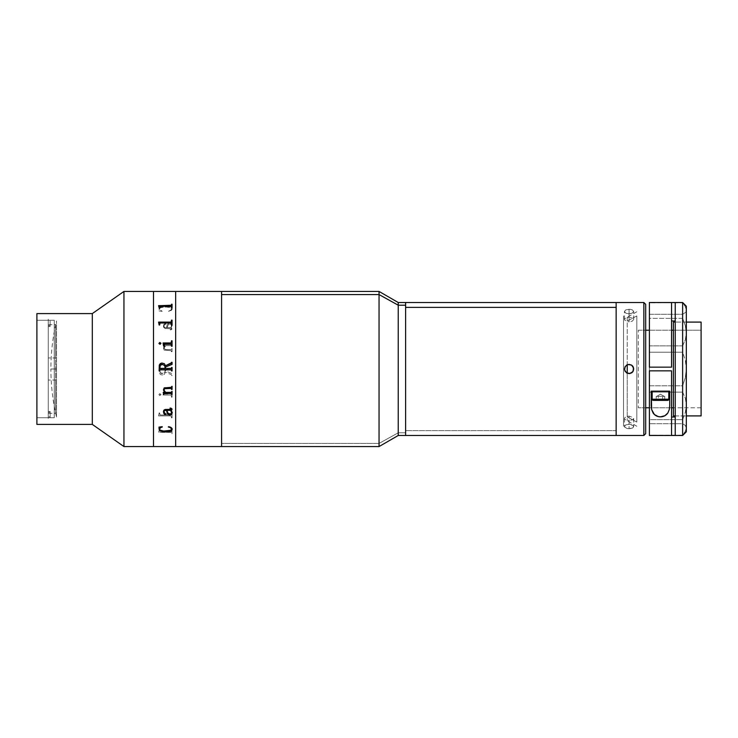 <?xml version="1.0" encoding="UTF-8"?>
<svg xmlns="http://www.w3.org/2000/svg" width="738" height="738" viewBox="0 0 738 738"><rect width="100%" height="100%" fill="white"/><g stroke="black" fill="none" stroke-linecap="round" stroke-linejoin="round"><path stroke-width="0.55" stroke-dasharray="3.69 2.77" d="M175.662 446.564L175.662 291.436L175.662 446.564M175.662 291.805L175.662 361.435L175.662 291.805M221.575 291.436L221.575 446.564L221.575 443.437L379.046 443.437L398.234 432.8L405.623 432.8L405.623 435.485L405.623 430.614L616.147 430.614L616.147 302.515L616.147 435.485L616.147 302.515L616.147 430.614L405.623 430.614L405.623 302.515L405.623 432.8L398.234 432.8L398.234 435.485L398.234 432.8L379.046 443.437L379.046 446.564L379.046 443.437L221.575 443.437L221.575 291.436L221.575 446.564L221.575 291.741M221.575 442.874L221.575 361.758L221.575 442.874M54.261 320.246L54.261 417.754L36.9 417.754L36.9 320.246L54.261 320.246L36.9 320.246L36.9 417.754L54.261 417.754L54.261 320.246M153.495 291.436L153.495 446.564L153.495 291.436M153.495 446.195L153.495 376.565L153.495 446.195M123.947 446.564L123.947 291.436L123.947 446.564M92.305 424.405L92.305 313.595L92.305 424.405M36.9 424.405L36.9 313.595L36.9 424.405M36.9 320.246L36.9 417.754L36.9 320.246M56.494 417.016L56.494 369L56.494 417.016C52.758 401.232 50.885 385.227 50.876 369L56.494 369L50.876 369L56.494 369L56.494 320.984L56.494 369L56.494 320.984L56.494 369L50.876 369C50.885 352.773 52.758 336.768 56.494 320.984M48.265 380.052L48.265 413.326L48.265 412.348L50.11 412.348L50.11 411.426L48.265 411.426L48.265 357.948L55.654 357.948L55.654 413.326L55.654 380.052L48.265 380.052L55.654 380.052L55.654 324.674L55.654 357.948L48.265 357.948L48.265 324.674L48.265 325.652L50.11 325.652L50.11 326.574L48.265 326.574L48.265 418.852L48.265 321.205L48.265 326.574L50.11 326.574L50.11 325.652L48.265 325.652L48.265 319.148L48.265 416.795L48.265 411.426L50.11 411.426L50.11 416.795L48.265 416.795L48.265 320.283L50.11 320.283L50.11 326.574L50.11 321.205L48.265 321.205L48.265 380.052M50.11 417.717L50.11 412.348L48.265 412.348L48.265 417.717L50.11 417.717L50.11 411.426L50.11 417.717M175.662 446.195L175.662 292.174L175.662 446.195M153.495 291.805L153.495 445.826L153.495 291.805M164.159 344.655L164.814 343.991L171.059 344L171.52 344.655M164.159 346.214L163.615 346.214M163.08 343.105L163.615 345.476M171.52 340.79L171.52 342.303M172.055 346.214L171.52 346.214M163.255 392.367L164.934 392.367M171.52 386.684L170.921 387.358L165.091 387.459L163.587 388.732L163.467 390.116M171.52 386.306L172.055 386.306M171.52 391.703L171.041 392.358L165.709 392.367L163.974 389.821M172.055 391.352L171.52 391.352M172.055 394.424L172.055 397.21L171.52 397.21L171.05 395.033L163.08 395.024L163.615 391.786L164.159 391.786L164.187 393.603L164.814 394.009L171.188 393.972L171.52 391.786L172.055 391.786L172.055 397.21L172.055 394.406M172.212 413.16L171.161 410.319M163.984 412.145L165.238 413.603L163.984 412.145M166.096 414.276L165.238 413.631M171.52 408.935L164.629 409.59L163.449 412.21M170.081 408.013L171.696 408.409L172.019 409.572M171.696 412.634L170.561 413.953L168.522 413.649L167.028 410.319M172.203 429.498L171.548 427.865L168.91 427.081M159.325 427.643L158.984 429.295M161.816 427.108L159.131 427.191M171.696 429.092L170.33 430.568L165.635 431.112L161.843 430.734L160.201 430.134L159.491 429.046M168.522 426.702L168.522 426.675C170.681 426.988 171.917 427.809 172.24 429.138L172.24 429.165M171.4 393.824L164.187 393.603M163.513 393.741L163.596 393.133M164.159 393.354L164.159 391.795L163.615 391.795L163.08 395.033L171.05 395.042L171.52 397.219L172.055 397.219L172.055 391.795L171.52 391.795L171.493 393.603M165.054 369.415L164.869 372.044L163.375 373.419L160.331 372.856L159.703 369.821L165.054 369.415L160.008 369.452L159.666 370.863C159.703 372.607 160.589 373.502 162.323 373.539L162.323 373.539C160.58 373.493 159.694 372.598 159.666 370.863L160.331 372.856L163.375 373.41L164.869 372.044L165.054 369.415M162.757 374.941L160.847 374.738L159.473 373.345L159.131 367.081L160.266 368.161L170.921 368.161L172.055 367.081L172.055 370.494L171.068 369.424L165.589 369.415L165.589 370.983L172.055 373.622L172.055 375.688L171.124 374.563L165.506 372.256L164.371 374.277L162.757 374.941L164.371 374.277L165.506 372.256L171.124 374.563L172.055 375.688L172.055 373.622L165.589 370.983L165.589 369.415L171.05 369.424L172.055 370.494L172.055 367.081L170.921 368.161L160.137 368.151L159.131 367.081L159.473 373.345L160.847 374.747L162.757 374.941M163.615 343.594L164.592 344.609L171.087 344.6L172.055 343.594L172.055 346.666L171.041 345.642L165.709 345.633L163.974 348.179L165.524 349.591L171.078 349.591L172.055 348.557L172.055 351.694L171.52 351.694L171.068 350.661L164.15 350.107L163.467 347.884L164.952 345.633L163.255 345.633L163.615 343.594L163.255 345.467L164.952 345.624L163.467 347.875L164.15 350.098L171.068 350.651L172.055 351.685L172.055 348.548L171.05 349.581L165.524 349.581L163.974 348.17L165.709 345.624L171.041 345.633L172.055 346.648L172.055 343.576L172.055 346.666L172.055 343.576L170.93 344.6L164.417 344.581L163.615 343.576M172.203 308.502L171.548 310.135L168.522 311.325L171.41 309.692L171.078 307.792L167.563 306.953L161.843 307.266L160.201 307.866L159.5 309.139L162.212 311.325L158.947 310.91L159.085 308.346L161.17 306.704L167.904 306.141L170.985 306.962L172.111 308.124L170.985 306.934L167.904 306.113L163.319 306.159L160.118 307.174L159.085 308.318L158.947 310.882L162.212 311.298L159.685 309.656L160.201 307.838L164.666 306.879L170.736 307.561L171.668 308.576L171.41 309.665L168.522 311.325C170.681 311.012 171.917 310.191 172.24 308.862L172.24 308.835C171.908 310.163 170.672 310.993 168.522 311.298L171.548 310.108L172.203 308.475M172.222 325.559L171.4 323.373L169.14 323.032L167.258 324.619L166.493 327.663L164.823 327.552L164.03 326.722L164.177 324.969L166.133 323.89L165.1 323.382L163.864 324.416L163.458 326.519L163.882 327.783L165.127 328.539L171.41 328.678L171.364 329.397L170.081 329.655L170.764 329.923L172.019 329.065L171.161 327.663L172.222 325.559M158.965 394.424L159.712 395.522L160.902 394.793L160.091 393.695L158.965 394.424M159.131 412.985L158.587 415.891L171.05 415.9L171.52 417.865L172.055 417.865L172.055 412.985L171.52 412.985L171.05 415.024L159.998 414.996L159.666 412.985L159.131 412.985M171.945 430.199L172.055 433.75L171.05 432.339L158.587 432.237L159.131 430.199L159.666 430.199L159.131 430.226L158.587 432.367L171.05 432.367L171.52 433.778L172.055 433.778L171.926 430.199M159.666 431.306L159.666 430.494L159.666 431.306M169.15 431.702L171.4 431.592L171.52 430.697L171.05 431.73L162.535 431.702M159.131 370.919L159.131 366.629L159.131 370.919M172.055 364.378L165.589 367.017M172.055 370.919L172.055 367.506M159.666 367.93L160.331 365.144L162.849 364.489L164.869 365.956L165.054 368.585M162.323 364.461L162.323 364.461C160.58 364.507 159.694 365.402 159.666 367.137L159.666 367.137M158.965 343.225L159.897 344.332L160.902 343.216M158.587 322.238L159.131 324.323M171.52 320.154L171.52 321.547M171.52 325.015L172.055 325.015M159.666 323.585L160.266 322.995L170.921 322.995L171.52 323.567M159.131 325.015L159.666 325.015M158.587 305.726L159.131 307.266M171.52 304.25L171.52 305.228M172.055 307.801L171.52 307.801M159.666 306.722L171.52 306.713M159.666 307.801L159.131 307.801M172.212 324.84L171.161 327.681L172.019 329.083L171.096 329.877L170.081 329.674L171.364 329.416L171.271 328.641L165.127 328.558L163.522 326.98L163.578 325.08L165.1 323.401L166.078 324.176L164.371 324.702L163.974 326.15L164.306 327.294L165.22 327.654L166.493 327.681L167.258 324.646L169.14 323.05L171.013 323.152L172.212 324.84M167.028 327.681L170.626 327.681L171.696 325.366L170.561 324.047L168.522 324.351L167.028 327.681L168.522 324.333L171.179 324.305L171.382 326.565L170.626 327.663L167.028 327.663M158.965 394.775L159.712 393.686L160.902 394.415L160.091 395.513L158.965 394.775M170.644 415.005L171.4 414.848L171.52 412.957L172.055 412.957L172.055 417.846L171.52 417.846L171.05 415.872L158.587 415.872L159.131 412.957L159.666 412.957L159.998 414.968L169.306 415.005M169.417 415.005L170.561 415.005M162.683 431.702L168.993 431.702M616.147 422.053L616.147 311.75L616.147 422.053M623.536 315.947L623.536 426.25L623.536 315.947M623.536 416.924L623.536 317.294L623.536 416.924M627.226 373.234L627.226 420.706L627.226 416.924L636.829 422.053L636.829 315.947L627.226 321.076L627.226 364.766M636.829 315.947L636.829 422.053L627.226 416.924L627.226 317.294L627.226 321.076L636.829 315.947M624.809 370.762L627.328 373.271M624.809 367.238L627.3 364.738M627.309 416.306L629.08 416.112L629.08 424.129L625.815 424.876L624.459 426.573L625.815 428.141L629.08 428.741L629.08 420.725L625.815 420.134L624.459 418.584L624.809 417.671L627.309 416.306M627.309 317.423L629.08 317.275L629.08 309.259L625.815 309.859L624.459 311.427L625.815 313.124L629.08 313.871L629.08 321.888L624.809 320.329L624.809 318.558L627.309 317.423M616.147 311.75L616.147 426.25L616.147 311.75M629.08 321.888L629.08 313.871L632.337 313.124L633.693 311.427L632.346 309.859L629.08 309.259L629.08 317.275L632.346 317.866L633.693 319.425L632.346 321.131L629.08 321.888M629.08 420.725L629.08 428.741L632.337 428.141L633.342 427.44L633.342 425.669L629.08 424.129L629.08 416.112L633.342 417.671L633.342 419.442L629.08 420.725M645.695 304.36L645.695 433.64L645.695 304.36M645.695 417.016L645.695 320.984L645.695 417.016M643.85 435.485L643.85 302.515L643.85 435.485M629.984 424.175L625.815 424.876L624.809 425.669L624.551 427.025L627.309 428.594L632.337 428.141L633.601 427.025L633.342 425.669L629.984 424.175M629.984 309.296L625.815 309.859L624.809 310.56L624.551 311.879L625.815 313.124L628.176 313.825L632.337 313.124L633.61 310.984L632.346 309.859L629.984 309.296M633.342 367.229L630.824 364.729M630.842 373.262L633.342 370.771M701.1 330.218L701.1 407.782L673.397 407.782L701.1 407.782L701.1 369L701.1 415.909L701.1 322.091L701.1 407.782L701.1 330.218L673.397 330.218L701.1 330.218M638.315 330.218L645.695 330.218L638.315 330.218L638.315 407.782L638.315 330.218M649.394 330.218L671.552 330.218L649.394 330.218M671.552 407.782L649.394 407.782L671.552 407.782M645.695 407.782L638.315 407.782L645.695 407.782M675.242 415.909L686.322 415.909L675.242 415.909M686.322 322.091L675.242 322.091L686.322 322.091M673.397 415.909L673.397 322.091M649.394 435.189L682.632 435.485L685.334 431.333L686.322 428.003L686.322 431.785L686.322 428.003L685.344 425.448L682.632 423.704L649.394 423.704L649.394 435.189L682.632 435.189L685.334 431.333L686.322 428.003L685.344 425.448L682.632 423.704L649.394 423.704L649.394 385.789L682.632 385.789L682.632 392.146L649.394 392.146L649.394 385.789L682.632 385.789L685.344 377.57L686.322 369L686.322 405.014L685.344 398.216L682.632 392.146L682.632 385.789L685.344 377.57L686.322 369L685.334 360.375L682.632 352.211L649.394 352.211L649.394 345.854L682.632 345.854L685.344 339.784L686.322 332.986L685.334 325.689L682.632 318.355L682.632 314.296L685.344 312.552L686.322 309.997L686.322 332.986L685.334 325.689L682.632 318.355L649.394 318.355L649.394 314.296L682.632 314.296L685.344 312.552L686.322 309.997L685.334 306.667L682.632 302.811L649.394 302.515L649.394 314.296L682.632 314.296L682.632 318.355L649.394 318.355L649.394 345.854L682.632 345.854L682.632 352.211L649.394 352.211L649.394 385.789L649.394 302.811L682.632 302.515L685.334 306.667L686.322 309.997L686.322 369L685.334 360.375L682.632 352.211L682.632 345.854L685.344 339.784L686.322 332.986L686.322 428.003L686.322 405.014L685.344 398.216L682.632 392.146L649.394 392.146L649.394 419.645L682.632 419.645L685.334 412.311L686.322 405.014L685.334 412.311L682.632 419.645L682.632 423.704L682.632 419.645L649.394 419.645L649.394 435.189M671.552 417.016L671.552 370.845L649.394 370.845L649.394 320.993L649.394 367.155L671.552 367.155L671.552 320.984M654.929 370.845L666.008 370.845L654.929 370.845M675.242 417.016L675.242 320.984M675.242 369L675.242 413.326L675.242 369M656.682 367.155L664.255 367.155L656.682 367.155M686.322 306.215L686.322 309.997L686.322 306.215M686.322 413.326L686.322 324.674L686.322 413.326M651.239 405.752L651.239 391.158L669.707 391.158L669.707 405.752M669.707 391.158L651.239 391.158M654.929 391.158L666.008 391.158L654.929 391.158M660.473 394.203L664.163 396.334L656.774 396.334L660.473 394.203L656.774 396.334L658.342 396.334L658.342 400.393L656.211 400.393L656.211 396.334L664.163 396.334L660.473 394.203M662.604 396.334L664.735 396.334L664.735 400.393L662.604 400.393L662.604 396.334L662.604 400.393L664.735 400.393L664.735 396.334L658.342 396.334L658.342 400.393L662.604 400.393L662.604 396.334M656.211 400.393L658.342 400.393L658.342 396.334L656.211 396.334L656.211 400.393L664.735 400.393L656.211 400.393M652.161 399.24L668.785 399.24L652.161 399.24M652.161 391.158L655.851 391.158M665.086 391.158L668.785 391.158M665.003 391.158L655.944 391.158L665.003 391.158M221.575 298.115L221.575 442.865L221.575 298.115M379.046 291.436L379.046 443.437L379.046 291.436M398.234 302.515L398.234 432.8L398.234 302.515M405.623 427.486L405.623 308.06L405.623 427.486M48.265 413.326L55.654 413.326M48.265 324.674L55.654 324.674M636.829 426.25L627.226 420.706M636.829 311.75L627.226 317.294M624.459 418.575L624.459 426.573M624.459 319.425L624.459 311.427M633.693 319.425L633.693 311.427M633.693 418.575L633.693 426.573"/><path stroke-width="1.11" d="M175.662 446.564L221.575 446.564L221.575 291.436L175.662 291.436L175.662 446.564L175.662 291.436L175.662 446.564L175.662 291.436L221.575 291.436L221.575 446.564L153.495 446.564L153.495 291.436L123.947 291.436L92.305 313.595L36.9 313.595L36.9 424.405L92.305 424.405L92.305 313.595L92.305 424.405L123.947 446.564L123.947 291.436L123.947 446.564L153.495 446.564L153.495 291.436L153.495 446.564L123.947 446.564L92.305 424.405L36.9 424.405L36.9 313.595L92.305 313.595L123.947 291.436L153.495 291.436L153.495 446.564L175.662 446.564M221.575 446.564L221.575 291.436L221.575 446.564L379.046 446.564L379.046 294.563L379.046 446.564L398.234 435.485L398.234 305.2L398.234 435.485L405.623 435.485L405.623 305.2L398.234 305.2L379.046 294.563L221.575 294.563L379.046 294.563L379.046 291.436L379.046 294.563L398.234 305.2L398.234 302.515L398.234 305.2L405.623 305.2L405.623 302.515L405.623 435.485L616.147 435.485L616.147 307.386L405.623 307.386L405.623 435.106L405.623 302.525L405.623 307.386L616.147 307.386L616.147 302.515L616.147 435.485L616.147 302.515L616.147 435.485L643.85 435.485L643.85 302.515L616.147 302.515L643.85 302.515L643.85 435.485L645.695 433.64L645.695 304.36L643.85 302.515L645.695 304.36L645.695 433.64L643.85 435.485L616.147 435.485M175.662 291.436L153.495 291.436L175.662 291.436M159.131 307.774L158.587 305.633L171.05 305.633L172.055 304.222L172.055 307.774L170.921 306.261L160.266 306.261L159.666 307.774L159.131 307.266M159.131 325.015L158.587 322.109L171.05 322.1L171.52 320.135L172.055 320.135L172.055 325.015L171.52 325.015L171.05 322.976L159.998 323.004L159.666 325.015L159.131 324.323M170.93 343.982L164.657 343.991L164.159 346.205L163.615 346.205L163.08 342.967L171.05 342.958L171.52 340.781L172.055 340.781L172.055 346.205L171.52 346.205L170.93 343.982M158.965 343.576L159.712 342.478L160.902 343.207L160.091 344.305L158.965 343.576M171.52 362.755L165.506 365.744L164.371 363.723L161.825 363.041L164.371 363.723L165.506 365.744L171.124 363.437L172.055 362.312L172.055 364.378L165.589 367.017L165.589 368.585L171.05 368.576L172.055 367.506L172.055 370.919L170.921 369.839L160.137 369.849L159.131 370.919L159.473 364.655L161.825 363.041L160.266 363.594L159.27 365.301L159.131 370.919L159.666 370.919M165.709 392.376L171.041 392.367L172.055 391.352L172.055 394.424L170.93 393.4L164.417 393.419L163.615 394.424L163.255 392.533L164.952 392.376L163.467 390.125L164.15 387.902L171.068 387.349L172.055 386.315L172.055 389.452L171.05 388.419L164.556 388.705L164.02 390.227L165.709 392.376M172.222 412.441L171.4 414.627L169.14 414.968L167.258 413.381L166.493 410.337L164.823 410.448L164.03 411.278L164.177 413.031L166.133 414.11L165.1 414.618L163.864 413.584L163.458 411.481L163.882 410.217L165.127 409.461L171.41 409.322L171.364 408.603L170.081 408.345L170.764 408.077L172.019 408.935L171.161 410.337L172.222 412.441M172.212 428.944L171.686 430.531L170.072 431.472L163.319 431.841L159.519 430.346L158.947 427.118L162.212 426.702L159.685 428.344L159.528 429.378L160.201 430.162L163.707 431.057L171.078 430.236L171.41 428.335L168.522 426.702L171.059 427.542L172.212 428.944M165.054 368.585L164.869 365.956L162.849 364.489L160.331 365.144L159.814 368.4L165.054 368.585L160.137 368.576L159.666 367.93M164.159 346.205L164.159 344.655M163.615 345.476L163.615 346.205M171.52 342.303L171.05 342.967L163.08 343.105M172.055 346.205L172.055 340.79L172.055 346.205L172.055 340.79L171.52 340.79M171.52 344.655L171.52 346.205M163.255 392.376L163.615 394.424L164.592 393.391L171.087 393.4L171.52 394.055M171.52 394.406L172.055 394.406L172.055 391.352L172.055 394.424L172.055 391.352M164.952 392.367L163.439 389.729M171.52 389.443L172.055 389.443L172.055 386.315M171.52 389.064L171.078 388.409L165.183 388.456L164.113 389.184L164.02 390.217M163.984 412.145L164.306 410.706L166.493 410.319L167.692 414.036L169.592 415.033L171.4 414.599L172.24 412.754M163.439 411.896L164.454 414.267L166.133 414.092M170.081 408.04L171.484 409.184M171.419 410.632L172.055 409.212M167.129 410.946L168.024 413.234L170.21 414.046L171.668 412.948L170.626 410.337L167.028 410.337L167.129 410.946L167.028 410.319L170.626 410.319L171.668 412.929M165.238 413.631L163.974 411.869M158.947 428.926L160.533 431.02L165.044 431.951L170.072 431.444L171.686 430.503L172.24 429.138C171.908 427.837 170.672 427.007 168.522 426.702M158.947 427.09L159.307 427.809M159.528 429.35L160.34 427.708L162.36 426.979M168.282 426.979L170.607 427.662L171.668 429.396M163.513 393.741L163.596 393.133M159.666 370.485L160.266 369.839L170.921 369.839L171.52 370.485M172.055 367.506L171.52 367.506M172.055 364.378L172.055 362.312L171.52 362.312M171.52 367.939L171.068 368.576L165.589 368.585L165.589 367.017M171.52 370.919L172.055 370.919M159.666 367.137C159.703 365.393 160.589 364.498 162.323 364.461M160.921 343.401L159.897 342.469L158.947 343.401M171.52 321.547L171.05 322.128L158.587 322.238M172.055 325.015L172.055 320.154L171.52 320.154M171.52 323.567L171.52 325.015M159.666 325.015L159.666 323.585M171.52 305.228L158.587 305.726M172.055 307.774L172.055 304.25L171.52 304.25M171.52 306.713L171.52 307.774M159.666 307.774L159.666 306.722M627.226 364.766L627.226 373.234M626.571 372.875L629.08 373.613L626.47 372.81M625.206 366.491L624.459 369L625.197 371.509M625.27 371.611L624.459 369L625.27 366.389M626.47 365.19L629.08 364.387L626.562 365.125M629.984 373.529L626.516 372.838L624.551 369.904L625.243 366.435L628.176 364.471L631.645 365.162L633.601 368.096L632.918 371.565L629.984 373.529M631.59 365.125L629.08 364.387L631.691 365.19M632.955 371.5L633.693 369L632.955 366.491M632.89 366.389L632.365 365.762M631.691 372.81L632.89 371.611M632.337 365.734L633.342 367.229L633.342 370.762L632.346 372.266L629.08 373.613L631.59 372.875M645.695 330.218L649.394 330.218L645.695 330.218M671.552 330.218L673.397 330.218L671.552 330.218M673.397 407.782L671.552 407.782L673.397 407.782M649.394 407.782L645.695 407.782L649.394 407.782M673.397 415.909L675.242 415.909L673.397 415.909L673.397 322.091L675.242 322.091L673.397 322.091M686.322 415.909L701.1 415.909L701.1 322.091L686.322 322.091L701.1 322.091L701.1 415.909L686.322 415.909M675.242 435.485L682.632 435.485L682.632 302.515L675.242 302.515L675.242 435.485L649.394 435.485L671.552 435.485L671.552 370.845L649.394 370.845L671.552 370.845L671.552 435.485L682.632 435.485L686.322 431.785L686.322 306.215L682.632 302.515L682.632 435.485L686.322 431.785L686.322 306.215L682.632 302.515L675.242 302.515L675.242 435.485M649.394 367.155L671.552 367.155L671.552 302.515L649.394 302.515L649.394 367.155L671.552 367.155L671.552 302.515L675.242 302.515L649.394 302.515L649.394 367.155M671.552 417.016L675.242 417.016M675.242 320.984L671.552 320.984M669.707 405.752L669.707 391.158L669.707 405.752L669.292 409.553L667.835 413.012L664.91 415.715L660.51 416.841L658.167 416.555L654.403 414.535L651.654 409.59L651.239 391.158L651.239 405.752L651.239 391.158L669.707 391.158L669.707 405.752L669.292 409.553L667.835 413.012C665.971 415.549 663.536 416.822 660.51 416.841C657.475 416.85 655.012 415.586 653.139 413.049L651.654 409.59L651.239 405.752M649.394 370.845L649.394 435.485L649.394 370.845M651.239 391.158L669.707 391.158M668.785 391.158L668.785 399.24L668.785 391.158L652.161 391.158L652.161 399.24L668.785 399.24L652.161 399.24A1.153 1.153 0 0 0 653.315 400.393L667.632 400.393A1.153 1.153 0 0 0 668.785 399.24A1.153 1.153 0 0 1 667.632 400.393L653.453 400.393M653.315 400.393A1.153 1.153 0 0 1 652.161 399.24L652.161 391.158M655.851 391.158L665.086 391.158M221.575 291.436L379.046 291.436L398.234 302.515L616.147 302.515"/></g></svg>
